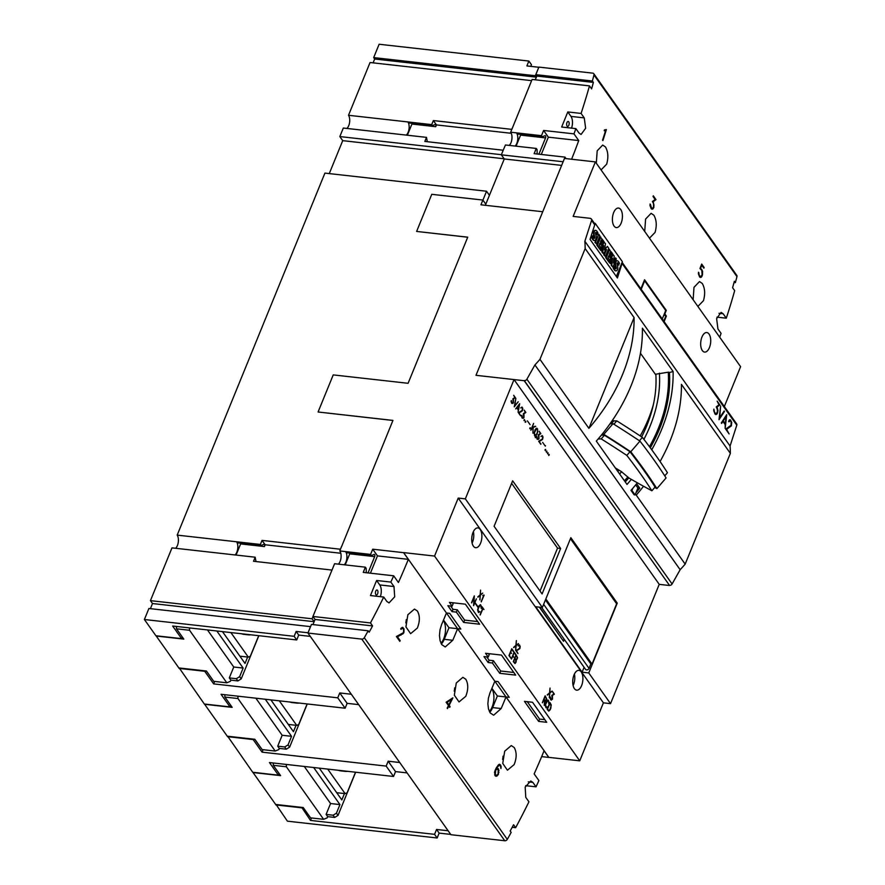 <?xml version="1.0" encoding="UTF-8"?>
<svg xmlns="http://www.w3.org/2000/svg" width="885" height="885" viewBox="0 0 885 885"><rect width="100%" height="100%" fill="white"/><g stroke="black" fill="none" stroke-linecap="round" stroke-linejoin="round"><path stroke-width="1.33" d="M641.647 436.891A142.098 107.063 144.7 0 0 655.829 374.2L668.264 372.209A1.095 0.653 -3.8 0 1 669.436 372.563A155.384 117.063 144.7 0 1 650.309 447.832M628.826 477.889A155.384 117.063 144.7 0 1 625.219 481.894M631.337 479.371A174.29 131.301 144.7 0 1 627.022 484.427L596.302 441.117A174.29 131.301 -35.3 0 0 642.388 328.18L673.109 371.501A174.29 131.301 144.7 0 1 651.747 449.779M640.452 353.248L655.873 374.997M653.484 404.113A139.155 104.839 144.7 0 1 640.187 435.929M615.318 467.933L621.358 471.572L628.936 477.977A381.136 78.168 40.8 0 0 651.891 490.777A319.352 65.501 40.8 0 0 626.823 455.421A381.136 78.168 40.8 0 0 601.236 438.916L598.205 438.927L601.479 435.132M611.347 423.683L613.77 420.884L612.553 420.154M601.236 438.916L604.411 435.232L601.435 435.066M613.891 424.236L616.79 420.873L613.77 420.884M602.021 434.347L603.802 434.347A382.132 78.367 40.8 0 1 630.762 451.77A344.807 70.712 40.8 0 1 656.891 488.608L666.084 477.944A344.807 70.712 -139.2 0 0 639.955 441.106A382.132 78.367 -139.2 0 0 612.995 423.683L610.019 423.804M603.802 434.347L612.995 423.683M656.891 488.608A382.132 78.367 40.8 0 1 654.745 487.469M630.762 451.77L639.955 441.106M651.891 490.777L655.077 487.082A319.352 65.501 -139.2 0 0 629.998 451.737A381.136 78.168 -139.2 0 0 604.411 435.232M664.757 475.865L667.445 472.734A319.352 65.501 -139.2 0 0 642.377 437.378A381.136 78.168 -139.2 0 0 616.79 420.873M639.457 440.774L642.377 437.378M626.823 455.421L629.998 451.737M669.436 372.563L673.109 371.501M668.264 372.209A154.554 116.433 144.7 0 1 649.468 446.682M627.819 477.037A154.554 116.433 144.7 0 1 624.445 480.798M659.402 373.16A145.981 109.972 144.7 0 1 643.904 439.358M621.569 471.76A145.981 109.972 144.7 0 1 619.611 473.973M619.013 470.156A142.098 107.063 144.7 0 1 617.841 471.484M639.778 488.188A174.29 131.301 144.7 0 1 635.961 492.757L635.065 494.936L631.912 490.478L632.797 488.299A174.29 131.301 -35.3 0 0 636.614 483.73L639.778 488.188L637.908 487.978L635.961 492.757M635.065 494.936L634.147 494.826L630.994 490.378A174.29 131.301 -35.3 0 0 632.797 488.299M622.122 262.38L736.63 423.86A2.212 1.67 144.7 0 1 736.785 425.176L730.07 446.029L584.863 241.251A174.29 131.301 -35.3 0 1 585.162 248.585L634.091 317.582L588.89 428.351A174.29 131.301 -35.3 0 0 634.091 317.582M588.89 428.351L539.961 359.354L585.162 248.585M660.066 461.505A174.29 131.301 144.7 0 0 681.439 384.367L730.368 453.363L685.167 564.132A174.29 131.301 144.7 0 1 680.145 569.719L534.927 364.941A174.29 131.301 -35.3 0 0 539.961 359.354M685.167 564.132L636.238 495.124A174.29 131.301 144.7 0 0 643.539 486.252M730.07 446.029A174.29 131.301 144.7 0 1 730.368 453.363M630.994 490.378L631.912 490.478M635.695 484.858L637.908 487.978M736.785 425.176L622.089 263.431L617.409 277.967L590.052 239.381L594.731 224.845L591.578 220.398L584.863 241.251M725.689 429.125L731.043 425.298L731.165 421.957L730.269 420.696L728.963 421.824L728.62 421.349L729.417 419.955L730.479 419.921L731.74 422.477L731.364 425.851L726.629 429.38L729.096 433.927L725.689 429.125M718.996 419.678L720.633 406.038L719.66 417.775L724.151 410.994L724.494 411.47L718.996 419.678M713.741 410.74L713.863 409.147L714.615 412.454L715.843 413.682L717.193 412.498L717.536 409.832L716.242 406.879L718.996 404.788L717.16 401.137L719.881 404.965L717.104 407.012L717.967 410.551L717.525 412.996L716.773 414.246L715.069 414.147L713.741 410.74M721.297 422.93L726.729 414.623L725.158 428.373L725.191 424.623L722.934 421.448L721.64 423.417L721.297 422.93M721.585 423.34L722.934 421.448M725.069 428.24L726.685 414.689M726.142 416.603L723.2 420.895L725.302 423.716L726.142 416.603L723.299 420.895L725.302 423.716M715.899 414.6L717.591 412.454L717.016 407.012L719.782 404.965L717.127 401.226M715.843 413.682L714.516 412.443L713.852 409.268M719.007 419.7L724.107 411.06M719.66 417.775L720.622 406.149M729.019 433.827L726.519 429.38L731.264 425.84L731.652 422.466L729.804 419.778M728.897 421.725L729.683 420.563M616.358 276.485L622.387 261.717L595.14 223.285L594.797 224.115M610.429 263.553L609.123 262.425L612.464 254.216L614.223 255.986L613.471 263L615.562 257.867L616.281 258.885L612.94 267.082L611.767 265.434L612.553 258.354L610.429 263.553L609.677 262.48L613.017 254.283M613.681 261.075L615.562 257.867M612.94 267.082L611.214 265.367L611.789 260.234M601.557 251.03L600.273 249.946L603.625 241.749L605.517 243.707L604.433 250.046L607.431 246.406L608.769 248.287L605.428 256.484L604.344 254.968L606.557 249.548L603.293 253.486L602.596 252.49L603.758 245.632L601.557 251.03L600.827 250.012L604.178 241.804M604.588 249.127L607.431 246.406M605.428 256.484L603.791 254.902L605.417 250.931M603.293 253.486L602.043 252.435L602.796 247.988M596.534 243.95L594.897 242.357L598.78 234.259L599.864 235.786L596.534 243.95L595.45 242.424L598.78 234.259M594.034 238.253L594.233 237.202A45.19 22.711 96.4 0 0 593.713 235.067A3.971 1.991 -83.6 0 1 593.525 232.733A2.677 1.35 -83.6 0 1 594.355 230.664A3.241 1.626 -83.6 0 1 595.218 230.31A3.241 1.626 -83.6 0 1 595.494 230.388M594.355 230.664L594.908 230.731A3.241 1.626 -83.6 0 1 595.771 230.377A3.241 1.626 -83.6 0 1 596.247 230.576A9.514 4.779 -83.6 0 1 597.928 233.098L596.733 234.602A7.633 3.839 96.4 0 0 595.66 232.567M594.134 240.432A3.507 1.759 -83.6 0 1 593.846 240.443A3.507 1.759 -83.6 0 1 593.381 240.255A12.478 6.272 -83.6 0 1 591.578 237.401L592.817 235.775A10.133 5.089 96.4 0 0 593.735 237.899A2.887 1.449 96.4 0 0 594.311 238.43L594.786 237.257A45.19 22.711 96.4 0 0 594.266 235.133A3.971 1.991 -83.6 0 1 594.078 232.799A2.677 1.35 -83.6 0 1 594.908 230.731M602.906 242.335L601.247 239.99L600.484 241.859L601.933 243.906L601.369 245.311L599.908 243.253L599.123 245.189L600.782 247.534L599.61 249.006L596.855 245.123L600.207 236.926L603.504 240.864L602.353 242.269L601.059 240.443M601.369 245.311L599.72 243.718M611.756 254.814L610.086 252.468L609.334 254.327L610.783 256.373L610.207 257.778L608.758 255.732L607.973 257.668L609.632 260.013L608.46 261.484L605.705 257.601L609.046 249.404L612.354 253.342L611.203 254.747L609.909 252.922M610.207 257.778L608.57 256.185M615.573 268.642L615.783 267.58A45.19 22.711 96.4 0 0 615.252 265.456A3.971 1.991 -83.6 0 1 615.075 263.122A2.677 1.35 -83.6 0 1 615.894 261.053A3.241 1.626 -83.6 0 1 616.768 260.699A3.241 1.626 -83.6 0 1 617.044 260.776M615.894 261.053L616.447 261.119A3.241 1.626 -83.6 0 1 617.321 260.765A3.241 1.626 -83.6 0 1 617.785 260.964A9.514 4.779 -83.6 0 1 619.478 263.487L618.283 264.991A7.633 3.839 96.4 0 0 617.21 262.956M615.672 270.81A3.507 1.759 -83.6 0 1 615.396 270.832A3.507 1.759 -83.6 0 1 614.931 270.633A12.478 6.272 -83.6 0 1 613.128 267.79L614.367 266.164A10.133 5.089 96.4 0 0 615.285 268.288A2.887 1.449 96.4 0 0 615.86 268.808L616.336 267.646A45.19 22.711 96.4 0 0 615.805 265.522A3.971 1.991 -83.6 0 1 615.617 263.188A2.677 1.35 -83.6 0 1 616.447 261.119M609.123 262.425L609.677 262.48M611.214 265.367L611.767 265.434M603.791 254.902L604.344 254.968M600.273 249.946L600.827 250.012M602.043 252.435L602.596 252.49M594.897 242.357L595.45 242.424M593.525 232.733L594.078 232.799M593.713 235.067L594.266 235.133M594.233 237.202L594.786 237.257M594.156 238.043L594.709 238.098M595.705 232.523L596.158 232.567A1.151 0.575 96.4 0 0 595.937 232.445A1.151 0.575 96.4 0 0 595.738 232.489L595.517 232.965A2.6 1.305 96.4 0 0 595.649 233.994L596.047 235.609A4.126 2.069 -83.6 0 1 596.225 237.954A2.854 1.427 -83.6 0 1 595.351 240.112A3.507 1.759 -83.6 0 1 594.399 240.499A3.507 1.759 -83.6 0 1 593.935 240.311A12.478 6.272 -83.6 0 1 592.131 237.468L592.817 235.775M597.286 234.669A7.633 3.839 96.4 0 0 596.158 232.567M593.381 240.255L593.935 240.311M591.578 237.401L592.131 237.468M600.163 249.072L597.408 245.189L600.76 236.992M596.855 245.123L597.408 245.189M609.002 261.54L606.258 257.668L609.599 249.459M605.705 257.601L606.258 257.668M615.252 265.456L615.805 265.522M615.783 267.58L616.336 267.646M615.706 268.432L616.259 268.487M617.254 262.911L617.708 262.956A1.151 0.575 96.4 0 0 617.487 262.834A1.151 0.575 96.4 0 0 617.288 262.878L617.066 263.354A2.6 1.305 96.4 0 0 617.199 264.383L617.597 265.987A4.126 2.069 -83.6 0 1 617.763 268.343A2.854 1.427 -83.6 0 1 616.9 270.5A3.507 1.759 -83.6 0 1 615.949 270.887A3.507 1.759 -83.6 0 1 615.484 270.699A12.478 6.272 -83.6 0 1 613.681 267.856L614.367 266.164M618.836 265.058A7.633 3.839 96.4 0 0 617.708 262.956M614.931 270.633L615.484 270.699M613.128 267.79L613.681 267.856M595.14 223.285L594.333 223.197M594.731 224.845A2.212 1.67 -35.3 0 0 594.576 223.54L591.412 219.082A2.212 1.67 144.7 0 1 591.578 220.398M622.089 262.436A2.212 1.67 144.7 0 1 622.089 263.431M590.583 218.551L590.383 218.506A2.212 1.67 144.7 0 1 591.412 219.082M724.339 406.525L740.601 366.678L595.384 161.9L573.148 216.405L590.45 218.352M640.873 288.831L644.579 279.76L666.283 310.381L664.834 313.921L666.372 316.089L663.872 315.016M701.96 337.041A9.824 4.934 -83.6 0 1 706.794 332.55A9.824 4.934 -83.6 0 1 709.438 347.584A9.824 4.934 -83.6 0 1 704.604 352.075A9.824 4.934 -83.6 0 1 701.96 337.041M613.681 212.544A9.824 4.934 -83.6 0 1 618.504 208.052A9.824 4.934 -83.6 0 1 621.148 223.086A9.824 4.934 -83.6 0 1 616.314 227.578A9.824 4.934 -83.6 0 1 613.681 212.544M665.586 310.292L666.283 310.381M641.205 289.306L644.678 280.81L665.719 310.491L662.257 318.976M534.927 364.941L526.885 379.211A2.224 1.67 144.7 0 1 524.252 380.561L669.469 585.339L524.185 380.716L475.986 375.306L564.486 158.437L595.384 161.9M475.986 375.317L514.019 379.577L465.333 498.874L458.209 498.078L434.546 556.068L403.615 552.594A710.821 535.525 144.7 0 1 403.593 552.66L408.339 559.353A710.821 535.525 144.7 0 1 398.427 582.507L393.681 575.803A710.821 535.525 144.7 0 1 390.827 582.076L393.991 586.534L394.688 596.822L389.035 602.906L386.889 601.501L383.725 597.043A710.821 535.525 144.7 0 1 370.461 622.929L372.585 625.916A710.821 535.525 144.7 0 1 369.167 632.2L368.171 630.784A710.821 535.525 144.7 0 1 364.31 637.72A2.212 1.67 144.7 0 1 361.777 639.103L307.936 633.063L311.465 624.423L368.171 630.784M341.422 546.996L392.951 420.408L318.08 412.001L333.225 374.897L408.096 383.293L467.734 237.169L416.625 231.427L431.769 194.324L482.878 200.054L480.942 204.8L542.726 211.736L504.638 305.104M341.344 546.886L339.807 550.957L370.583 554.408L372.718 549.198L403.593 552.66M494.527 772.229L495.334 769.85A710.821 535.525 -35.3 0 0 496.607 767.317L499.35 764.22L500.81 765.392L500.954 768.534L500.434 766.089L499.206 765.082L496.927 767.826A710.821 535.525 144.7 0 1 496.562 768.534L498.587 769.076L498.454 774.209A710.821 535.525 144.7 0 1 498.178 774.74L496.153 776.311L495.169 775.824L494.527 772.229M446.106 702.225L452.899 697.834A710.821 535.525 144.7 0 1 449.171 705.323L450.089 706.628A710.821 535.525 144.7 0 1 449.724 707.336L448.806 706.031A710.821 535.525 144.7 0 1 447.5 708.597L447.168 708.133A710.821 535.525 -35.3 0 0 448.474 705.566L446.106 702.225M396.391 636.525L403.095 632.852A710.821 535.525 -35.3 0 0 403.571 631.901L403.615 629.556L402.719 628.295L401.37 628.792A710.821 535.525 144.7 0 1 401.071 629.379L400.739 628.914A710.821 535.525 -35.3 0 0 401.06 628.261L402.321 627.365L404.002 628.881L403.936 632.332A710.821 535.525 144.7 0 1 403.405 633.406L397.453 636.791L400.164 640.607A710.821 535.525 144.7 0 1 399.799 641.326L396.391 636.525M307.936 633.063L450.93 834.71L504.771 840.75A2.212 1.67 -35.3 0 0 507.304 839.367A710.821 535.525 -35.3 0 0 511.165 832.431L510.158 831.026A710.821 535.525 -35.3 0 0 513.577 824.743L515.656 827.685L512.194 827.298M528.279 781.875L532.881 782.395L530.757 780.99L525.17 787.086L525.778 797.363L528.931 801.81A710.821 535.525 144.7 0 1 515.656 827.685M532.881 782.395L536.033 786.842L525.679 785.681M434.546 556.068L579.741 760.823L548.822 757.361A710.821 535.525 144.7 0 1 548.788 757.427L544.076 750.768A710.821 535.525 -35.3 0 1 534.164 773.91L538.876 780.57A710.821 535.525 144.7 0 1 536.033 786.842M441.383 644.014A14.658 7.368 96.4 0 0 444.237 639.324L448.96 627.731L457.6 628.693L494.848 681.24L498.1 681.605L509.251 697.336L505.999 696.971A710.821 535.525 144.7 0 1 501.164 708.542L493.653 715.213L490.202 712.934L488.487 708.985L487.867 703.785L488.409 698.11L490.013 692.811A710.821 535.525 -35.3 0 0 494.848 681.24L457.589 628.704A710.821 535.525 144.7 0 1 452.755 640.286L445.243 646.957L441.803 644.667L440.088 640.729L439.458 635.53L440 629.843L441.604 624.556A710.821 535.525 -35.3 0 0 446.438 612.984L403.615 552.594L446.438 612.984L449.691 613.349L460.842 629.069L457.589 628.704L446.449 612.984L457.6 628.693L460.842 629.058M417.388 611.004C420.01 615.683 419.999 621.37 417.344 628.062L410.618 633.682L405.938 626.912L407.874 614.71L414.468 609.068L417.388 611.004M465.798 679.26C468.408 683.939 468.397 689.625 465.753 696.318L459.016 701.949L454.337 695.167L456.284 682.966L462.866 677.324L465.798 679.26M514.196 747.526C516.818 752.206 516.807 757.892 514.152 764.585L507.426 770.204L502.746 763.434L504.682 751.221L511.276 745.579L514.196 747.526M496.861 768.423L498.344 768.733M496.939 769.087L496.673 768.501M496.828 768.711L498.587 769.076M498.41 770.47L499.04 770.592M498.421 772.207L498.996 772.328M497.459 774.585L498.178 774.74M495.091 775.702L495.677 775.271M495.412 775.592L497.16 775.946M499.029 764.452L500.324 764.717M499.074 765.027L500.81 765.392M500.633 766.797L501.275 766.93M498.366 764.917L499.206 765.082M497.801 765.536L498.399 765.658M498.1 773.767L498.211 769.784L496.905 769.176L495.666 770.315L495.312 774.762L496.618 775.371L497.879 774.209A710.821 535.525 -35.3 0 0 498.1 773.767M495.832 768.866L497.381 769.176M495.788 768.943L496.905 769.176M494.815 775.094L496.142 775.36M494.759 774.917L495.534 775.072M494.682 774.64L495.312 774.762M448.142 705.113L449.171 705.323M449.071 706.418L450.089 706.628M447.069 702.358L448.839 704.858A710.821 535.525 -35.3 0 0 451.604 699.316L447.069 702.358L446.184 702.181M447.821 704.648L448.839 704.858M450.731 699.139L451.604 699.316M402.288 627.376L403.051 627.542M402.996 628.671L404.002 628.881M402.675 633.251L403.405 633.406M401.746 633.914L402.653 634.091M399.887 634.921L400.938 635.131M396.436 636.581L397.453 636.791M399.135 640.397L400.164 640.607M402.055 628.162L402.719 628.295M514.019 379.577L659.225 584.343L610.539 703.641L603.404 702.834L458.209 498.078M465.333 498.874L542.361 607.486L570.847 537.671L617.254 603.116L588.757 672.932L610.539 703.641M494.095 526.276L512.647 480.82L560.636 548.49L542.085 593.946L494.095 526.276M548.578 454.669L549.209 454.403L548.755 455.509L548.578 454.669L549.231 455.001M546.211 451.328L546.841 451.062L546.388 452.169L546.211 451.328L546.864 451.66M542.649 442.389L545.315 446.151L542.649 442.389M536.509 437.19L536.863 436.515L537.46 438.86L538.777 438.307L538.334 434.8L540.27 433.506L539.164 431.227L540.868 433.628L538.921 434.889L538.987 438.617L537.284 439.325L536.509 437.19M530.823 430.21L533.6 423.384L532.294 427.4L535.735 426.393L533.201 427.455L532.936 433.196L532.947 427.543L530.823 430.21M527.405 420.884L530.071 424.645L527.405 420.884M524.02 420.043L524.484 419.534L524.031 420.64L524.02 420.043L524.672 420.375M518.433 412.742L522.194 410.386L522.393 408.306L521.84 407.52L520.701 407.919L522.006 407.034L522.769 408.627L522.382 410.728L519.064 412.908L520.568 415.751L518.433 412.742M514.251 406.846L515.855 398.361L514.771 405.662L518.256 401.757L514.251 406.846M511.021 401.259L511.375 400.573L511.972 402.918L513.3 402.365L512.857 398.858L514.782 397.575L513.676 395.296L515.38 397.686L513.433 398.947L513.499 402.675L511.795 403.383L511.021 401.259M515.689 408.881L519.661 403.726L518.101 412.277L518.267 409.943L516.851 407.952L515.689 408.881M521.519 416.05L521.873 415.375L522.471 417.72L523.787 417.167L523.345 413.66L525.281 412.366L524.174 410.087L525.867 412.487L523.931 413.749L523.986 417.477L522.294 418.185L521.519 416.05M525.203 421.714L525.668 421.205L525.214 422.311L525.203 421.714L525.856 422.045M529.772 428.163L530.237 427.654L529.794 428.76L529.772 428.163L530.425 428.495M534.097 433.285L535.115 429.634L537.073 428.285L537.737 431.803L536.83 434.601L535.359 436.028L535.414 437.71L534.097 433.285M538.677 441.283L542.428 438.916L542.638 436.847L542.074 436.051L540.934 436.46L542.24 435.575L543.003 437.168L542.627 439.27L539.297 441.449L540.801 444.281L538.677 441.283M545.027 449.657L545.658 449.392L545.204 450.498L545.027 449.657L545.68 449.989M547.395 452.998L548.025 452.733L547.572 453.839L547.395 452.998L548.047 453.33M542.284 436.349L542.837 436.416M541.609 439.646L542.206 439.712M538.711 441.338L540.857 440.122M540.602 440.299L541.244 440.376M538.744 441.383L539.297 441.449M540.436 443.772L540.989 443.827M534.85 435.896L535.414 435.542M535.237 435.741L535.879 435.818M536.918 428.904L536.465 428.263M537.106 429.059L537.671 429.125M534.706 435.343L536.122 435.011L537.284 432.71L537.615 430.265L536.498 428.683L534.44 432.643L534.628 434.867L535.126 435.387L535.104 434.524L535.458 435.542M534.429 435.287L535.126 435.387M535.901 428.617L536.498 428.683M534.717 435.42L535.359 435.497M534.396 435.254L534.949 435.309M524.628 412.797L525.867 412.487M523.367 413.682L523.931 413.749M523.477 413.837L524.042 413.903M522.803 418.174L523.444 418.251M521.918 417.654L522.471 417.72M522.836 417.897L521.951 417.709M517.117 407.609L518.367 409.379L519.196 404.954L516.696 407.565M514.141 398.007L514.727 397.608M514.738 397.619L515.38 397.686M512.869 398.892L513.433 398.947M512.979 399.047L513.543 399.113M512.304 403.383L512.946 403.449M511.419 402.863L511.972 402.918M512.338 403.095L511.464 402.907M522.05 407.808L522.604 407.874M521.376 411.105L521.973 411.171M518.477 412.808L520.623 411.591M520.369 411.768L521.011 411.835M518.51 412.841L519.064 412.908M520.192 415.231L520.745 415.286M532.549 427.499L533.201 427.455M531.863 427.665L532.947 427.543M532.56 427.389L535.038 426.249M535.093 426.316L535.735 426.393M539.629 433.949L540.868 433.628M538.357 434.823L538.921 434.889M538.467 434.989L539.031 435.044M537.792 439.314L538.434 439.391M536.907 438.794L537.46 438.86M537.826 439.037L536.941 438.849M544.95 445.631L545.503 445.697M540.027 591.058L557.539 548.136L560.636 548.49M511.607 483.365L557.539 548.136M616.06 602.984L617.254 603.116M588.757 672.932L582.109 672.18L584.1 667.301M564.309 639.413L563.557 641.271L539.363 607.154M539.64 607.187L563.103 640.64M563.391 640.663L564.055 639.036M582.109 672.18L535.702 606.745L542.361 607.486M452.069 611.635L447.854 605.694L452.135 606.181L449.458 602.386L465.377 604.178L479.581 624.213L463.663 622.42L456.35 612.11L452.069 611.635L453.009 609.311L457.291 609.787L464.603 620.108L477.712 621.58M483.951 656.593L488.232 657.068L485.544 653.285L501.474 655.077L515.678 675.111L499.748 673.319L492.436 663.009L488.166 662.533L483.951 656.593M546.731 722.304L538.655 721.397L524.451 701.362L532.527 702.27L546.731 722.304M548.822 757.361L494.859 681.24L548.822 757.35M488.232 657.068L489.173 654.756L488.365 653.606M488.166 662.533L489.106 660.21L486.772 656.913M489.106 660.21L493.387 660.686L500.7 671.007L513.809 672.478M492.436 663.009L493.387 660.686M456.35 612.11L457.291 609.787M463.663 622.42L464.603 620.108M452.268 602.707L453.087 603.858L452.135 606.181M453.009 609.311L450.675 606.015M499.748 673.319L500.7 671.007M538.655 721.397L539.596 719.074L544.861 719.66M527.261 701.672L539.596 719.074M392.929 420.463L318.08 412.001M467.711 237.224L416.625 231.427M561.643 165.395L504.262 158.957L501.341 154.831L503.698 149.023L505.479 144.985L536.255 148.437L534.131 153.658L565.006 157.121L566.057 158.614L565.006 157.121L563.125 161.778M380.351 596.667A8.994 4.513 96.4 0 0 379.765 584.941L376.601 580.483L390.827 582.076M375.837 594.565A2.489 1.25 -83.6 0 1 375.561 591.711A2.489 1.25 -83.6 0 1 376.966 589.996A2.489 1.25 -83.6 0 1 377.541 590.383A2.489 1.25 -83.6 0 1 377.818 593.238A2.489 1.25 -83.6 0 1 376.413 594.952A2.489 1.25 -83.6 0 1 375.837 594.565M383.725 597.043L370.45 595.55L376.601 580.483M393.681 575.803L363.248 572.385L365.372 567.174L334.596 563.712L312.947 616.469L370.461 622.929M344.188 564.796A7.611 3.828 96.4 0 0 345.935 562.097A7.611 3.828 96.4 0 0 345.637 551.632A7.611 3.828 96.4 0 0 345.626 551.609L346.433 552.749L371.39 555.548L370.583 554.408M338.358 564.132A7.611 3.828 96.4 0 0 340.106 561.444A7.611 3.828 96.4 0 0 339.807 550.957M501.341 154.831L563.114 161.756M482.878 200.054L485.81 204.181L485.356 205.298M489.427 195.297L486.551 191.237L482.933 200.11L485.81 204.169L504.262 158.957M512.304 128.259L532.095 79.44L589.476 85.878A712.027 536.432 144.7 0 1 581.08 113.435L584.244 117.893L585.649 128.259L581.069 134.465L579.044 133.071L575.881 128.613L561.654 127.02L567.805 111.941L581.08 113.435M535.292 79.805L536.819 76.066L535.823 74.65L538.899 67.105L592.74 73.145A2.212 1.67 144.7 0 1 593.979 74.96A712.027 536.432 144.7 0 1 592.375 81L593.381 82.405A712.027 536.432 144.7 0 1 591.6 88.876L589.476 85.878M567.042 126.024A2.489 1.25 -83.6 0 1 566.765 123.181A2.489 1.25 -83.6 0 1 568.17 121.466A2.489 1.25 -83.6 0 1 568.745 121.853A2.489 1.25 -83.6 0 1 569.022 124.697A2.489 1.25 -83.6 0 1 567.617 126.411A2.489 1.25 -83.6 0 1 567.042 126.024M571.555 128.126A8.994 4.513 96.4 0 0 570.969 116.4L567.805 111.941M512.227 128.148L510.689 132.219L541.465 135.682L543.6 130.46L573.978 133.867L578.735 140.571A712.027 536.432 144.7 0 1 571.599 159.234M575.881 128.613A712.027 536.432 144.7 0 1 573.978 133.867M509.24 145.405A7.611 3.828 96.4 0 0 510.988 142.706A7.611 3.828 96.4 0 0 510.689 132.219M538.91 154.189L545.558 137.905A1.471 0.741 -83.6 0 0 545.16 135.659A1.471 0.741 -83.6 0 0 544.961 135.693L542.273 136.81L517.316 134.011L516.519 132.905A7.611 3.828 96.4 0 0 516.508 132.883L516.519 132.905A7.611 3.828 96.4 0 1 516.818 143.359A7.611 3.828 96.4 0 1 515.07 146.058M719.704 337.207A712.027 536.432 144.7 0 0 721.076 333.38L717.923 328.932L716.618 318.578L721.131 312.361L723.133 313.755L726.286 318.191L716.961 317.151M593.791 73.721L736.785 275.368A2.212 1.67 -35.3 0 1 736.962 276.607A712.027 536.432 -35.3 0 1 735.369 282.647L734.373 281.242A712.027 536.432 -35.3 0 1 732.592 287.702L734.683 290.645A712.027 536.432 144.7 0 1 726.286 318.191M579.741 760.823L603.404 702.834M548.788 757.427L541.653 756.62M545.226 705.113L546.266 701.473L548.213 700.112L548.866 703.763L548.6 701.385L547.649 700.5L545.58 704.482L546.189 707.292L547.494 707.126L546.023 707.768L545.226 705.113M542.361 702.613L545.149 695.798L546.664 698.973L545.724 701.285L544.762 700.975L544.33 705.378L544.54 700.666L543.866 699.725L542.361 702.613M547.129 709.327L549.917 702.513L551.278 704.947L550.282 709.681L548.755 711.109L547.129 709.327M513.566 647.389L515.911 645.331L516.353 640.563L516.187 645.088L518.488 643.583L516.143 645.63L515.701 650.398L515.866 645.873L513.566 647.389M515.889 650.652L519.639 648.285L519.849 646.205L519.285 645.419L518.145 645.818L519.451 644.944L520.214 646.537L519.838 648.628L516.508 650.807L518.013 653.65L515.889 650.652M477.789 596.933L480.135 594.875L480.577 590.118L480.411 594.643L482.712 593.127L480.367 595.185L479.924 599.942L480.09 595.417L477.789 596.933M481.152 601.667L483.575 595.738L482.823 595.339L484.095 595.085L481.152 601.667M581.6 685.609A9.956 5 -83.6 0 1 576.699 690.167A9.956 5 -83.6 0 1 574.022 674.923A9.956 5 -83.6 0 1 578.923 670.365A9.956 5 -83.6 0 1 581.6 685.609M480.588 543.158A9.956 5 -83.6 0 1 475.688 547.704A9.956 5 -83.6 0 1 473.01 532.471A9.956 5 -83.6 0 1 477.911 527.914A9.956 5 -83.6 0 1 480.588 543.158M480.09 614.798L482.69 608.438L482.015 606.756L483.951 609.488L482.9 608.725L480.09 614.798M475.234 603.448L477.9 607.21L475.234 603.448M471.528 602.707L474.305 595.893L473.917 604.112L476.395 598.835L473.608 605.661L474.006 597.43L471.528 602.707M477.634 609.776L478.663 606.136L480.61 604.787L481.263 608.426L481.009 606.048L480.046 605.174L477.977 609.145L478.597 611.966L479.891 611.789L478.42 612.442L477.634 609.776M513.278 661.582L516.055 654.767L517.57 657.942L516.165 660.287L516.154 662.002L515.037 663.562L513.278 661.582M508.975 655.531L511.762 648.716L513.554 651.249L511.784 649.457L510.667 652.19L511.541 653.407L510.479 652.643L509.373 655.365L510.778 658.064L508.975 655.531M511.353 658.883L514.141 652.057L515.933 654.59L514.152 652.809L513.046 655.531L513.72 657.212L512.857 655.984L511.353 658.883M550.016 697.745L550.37 697.059L550.968 699.404L552.284 698.851L551.842 695.344L553.778 694.061L552.671 691.782L554.364 694.172L552.428 695.444L552.483 699.161L550.791 699.869L550.016 697.745M547.24 694.869L549.585 692.811L550.027 688.054L549.862 692.579L552.163 691.063L549.806 693.121L549.375 697.878L549.541 693.353L547.24 694.869M473.387 531.62A9.956 5 -83.6 0 1 472.479 542.24A9.956 5 -83.6 0 1 472.103 543.091M574.398 674.071A9.956 5 -83.6 0 1 573.491 684.702A9.956 5 -83.6 0 1 573.115 685.543M546.598 707.369L545.514 706.495L545.459 704.46L547.649 700.5M546.366 707.856L547.218 706.883M548.766 703.619L548.689 700.942L547.76 700.024M544.22 705.223L544.762 700.975M542.494 702.79L543.866 699.725M545.359 701.362L546.532 698.409L545.105 695.887M545.171 696.539L543.932 699.25L544.906 700.621L545.945 700.511L546.421 698.807L545.171 696.539L544.054 699.272L545.569 700.909M548.689 711.075L550.946 708.055M550.824 708.044L551.156 704.936L549.873 702.613M549.939 703.276L547.406 709.15L548.811 710.544L550.105 709.294L551.023 706.042L549.939 703.276L547.527 709.162L548.811 710.544M549.275 697.734L549.696 693.099L552.163 691.063M547.406 695.101L549.541 693.353M549.862 692.579L550.005 688.187M551.3 700.135L552.505 698.818L552.306 695.422L554.253 694.161L552.627 691.882M551.333 699.581L550.138 696.882M513.643 657.101L513.046 655.531M511.486 659.059L512.857 655.984M515.667 654.933L514.096 652.156M512.924 655.519L514.152 652.809M510.7 657.953L509.251 655.354L510.479 652.643M513.289 651.592L511.718 648.805M511.419 653.395L510.545 652.168L511.784 649.457M514.97 663.529L516.165 660.287M516.265 660.343L517.437 657.378L516.01 654.867M516.077 655.508L514.849 658.23L515.811 659.602L516.851 659.48L517.338 657.776L516.077 655.508L514.959 658.241L516.475 659.878M514.782 658.694L513.543 661.405L514.517 662.776L515.557 662.666L516.032 660.962L514.782 658.694L513.665 661.427L515.181 663.064M515.601 650.254L516.021 645.619L518.488 643.583M513.731 647.621L515.866 645.873M516.187 645.088L516.342 640.707M517.935 653.539L516.386 650.796L519.716 648.616L520.092 646.515L518.997 644.844M518.278 646.006L518.887 645.342M478.995 612.044L477.911 611.159L477.856 609.134L480.046 605.174M478.763 612.52L479.615 611.557M481.163 608.294L481.086 605.606L480.157 604.698M473.563 605.462L476.395 598.835M471.65 602.895L474.006 597.43M473.917 604.112L474.227 596.081M477.966 606.734L475.389 603.094M480.223 614.975L482.9 608.725M483.829 609.477L481.971 606.856M479.825 599.798L480.245 595.163L482.712 593.127M477.955 597.165L480.09 595.417M480.411 594.643L480.566 590.251M481.274 601.855L484.139 595.14M483.022 595.904L483.575 595.738M406.259 619.611A12.445 6.25 -83.6 0 1 405.817 622.885M454.669 687.866A12.445 6.25 -83.6 0 1 454.215 691.152M503.067 756.133A12.445 6.25 -83.6 0 1 502.625 759.407M443.518 620.042L448.96 627.731M440.94 643.163A13.419 6.737 96.4 0 0 443.761 638.66A13.419 6.737 96.4 0 0 443.374 620.396M489.781 712.27A14.658 7.368 96.4 0 0 492.635 707.591L497.37 695.986L509.24 697.325M491.916 688.309L497.37 695.986M489.339 711.429A13.419 6.737 96.4 0 0 492.16 706.916A13.419 6.737 96.4 0 0 491.772 688.652M698.342 273.653L698.807 272.558L699.216 275.357L700.422 276.607L701.805 275.401A712.027 536.432 -35.3 0 0 702.115 274.405L701.794 270.356L699.958 268.52L701.694 264.062L704.106 267.458A712.027 536.432 144.7 0 1 703.874 268.188L701.794 265.257L700.566 268.221L702.579 271.175L702.469 274.848A712.027 536.432 144.7 0 1 702.126 275.91L701.385 277.16L699.67 277.071L698.342 273.653M649.944 205.397L650.409 204.302L651.493 208.064L652.499 208.329L653.395 207.156A712.027 536.432 -35.3 0 0 653.55 206.681L653.55 203.616L652.422 201.537L655.132 199.446L653.053 196.525A712.027 536.432 -35.3 0 0 653.285 195.795L655.995 199.623L653.285 201.669L653.893 207.123A712.027 536.432 144.7 0 1 653.716 207.665L652.975 208.904L651.272 208.816L649.944 205.397M602.563 140.129A712.027 536.432 -35.3 0 0 605.583 130.571L604.212 130.714A712.027 536.432 -35.3 0 0 604.455 129.94L606.358 129.619A712.027 536.432 144.7 0 1 602.895 140.593L602.563 140.129M596.324 163.216L597.187 150.804L602.696 145.052L605.473 146.965C608.161 151.656 608.559 157.386 606.656 164.167L601.07 169.92M644.722 231.483L645.585 219.071L651.106 213.307L653.871 215.232C656.559 219.923 656.958 225.653 655.055 232.423L649.479 238.176M693.132 299.738L693.995 287.326L699.504 281.563L702.281 283.488C704.969 288.178 705.367 293.909 703.464 300.679L697.878 306.431M703.774 268.044L701.639 264.195M700.478 277.503L701.96 275.899L702.557 272.923L701.86 269.648L700.389 268.221L701.794 265.257M700.422 276.607L699.061 275.357L698.453 272.27M652.079 209.247L653.55 207.654L653.982 205.198L653.119 201.669L655.851 199.623L653.241 195.939M652.046 208.34L650.663 207.112L650.044 204.015M604.444 129.962L605.108 130.073M602.796 140.45L606.181 129.564M604.831 130.858L605.583 130.571M408.339 559.353L377.464 555.891L372.718 549.198M345.194 564.907L349.719 553.833A1.471 0.741 96.4 0 0 349.896 553.136M370.406 573.192L377.464 555.891M368.027 572.927L374.676 556.632A1.471 0.741 -83.6 0 0 374.278 554.397A1.471 0.741 -83.6 0 0 374.078 554.419L371.39 555.548M365.372 567.174L366.18 568.303L366.301 572.728M372.585 625.916L315.06 619.456L312.947 616.469M312.991 616.535L312.073 618.781L314.131 621.679L312.936 624.589L315.06 619.456M542.273 136.81L541.465 135.682M578.735 140.571L548.346 137.164L543.6 130.46M536.255 148.437L537.062 149.576L537.184 154.001M541.288 154.455L548.346 137.164M516.077 146.169L520.601 135.106A1.471 0.741 96.4 0 0 520.767 134.398M592.375 81L535.823 74.65M593.381 82.405L536.819 76.066M735.369 282.647L734.03 282.492M669.403 585.494L659.214 584.354M680.145 569.719L672.091 583.989A2.224 1.67 144.7 0 1 669.469 585.339M672.091 583.989L526.885 379.211M538.81 67.315L535.314 75.734L536.31 77.139L535.226 79.794M512.271 128.214L511.84 129.409M504.129 158.769L342.716 140.649L339.829 136.567L501.386 154.698M486.551 191.237L324.917 173.106L177.188 535.115L260.378 544.452L262.037 540.392L340.504 549.242M329.275 173.593L342.716 140.649M341.389 546.952L340.471 549.198M175.584 548.28A7.611 3.828 96.4 0 0 177.42 545.503A7.611 3.828 96.4 0 0 177.188 535.115M235.012 554.95A7.611 3.828 96.4 0 0 236.848 552.174A7.611 3.828 96.4 0 0 236.605 541.786L237.346 542.826L261.119 545.492L260.378 544.452M503.211 150.229L424.844 141.434L426.504 137.374L343.314 128.037L339.829 136.567M406.292 135.106A7.611 3.828 96.4 0 0 408.151 132.307A7.611 3.828 96.4 0 0 407.941 121.953L431.703 124.619L433.362 120.559L511.807 129.365M346.865 128.436A7.611 3.828 96.4 0 0 348.734 125.637A7.611 3.828 96.4 0 0 348.513 115.282L370.052 62.514L531.608 80.646M373.105 62.857L374.676 59.007L373.68 57.591L379.123 44.25L528.876 61.054L526.885 65.921L538.766 67.26M448.142 830.772L436.559 829.466L434.568 834.345L437.146 837.984L287.404 821.169L276.054 804.487M399.732 762.516L388.161 761.211L386.17 766.089L393.537 776.477L269.46 762.549L278.399 775.16L252.734 772.273L227.655 736.231M351.334 694.249L339.751 692.955L337.76 697.822L345.128 708.21L221.051 694.283L230 706.905L204.324 704.017L179.246 667.976M182.277 636.968L181.591 638.638L155.926 635.762L144.399 619.511L148.901 608.493L310.524 626.635L308.024 632.775L296.132 631.447L294.152 636.315L144.399 619.511M150.406 608.67L152.497 603.537L150.439 600.638L171.978 547.87L255.168 557.207L255.997 561.544M337.76 697.822L213.683 683.895L204.745 671.284L179.069 668.407M213.683 683.895L214.69 681.439M181.591 638.638L172.652 626.027L296.729 639.955L298.71 635.076L310.292 636.381M258.84 635.695L241.218 678.872L237.899 680.919L230.885 680.134L230.41 681.295L226.814 682.8L189.556 630.275L176.491 628.804L176.425 626.447M176.491 628.804L183.803 639.114L156.225 636.027L178.847 667.932L206.426 671.018L213.739 681.339L226.814 682.8M230.885 680.134L229.303 677.91L233.751 667.013L207.466 629.932M189.501 627.919L189.556 630.275M237.899 680.919L236.317 678.695L239.636 676.649L241.218 678.872M222.478 631.625L245.034 663.429L247.645 657.046M239.636 676.649L243.143 668.064L216.847 630.994M243.143 668.064L233.751 667.013M236.317 678.695L229.303 677.91M258.719 635.684L250.311 656.283L248.309 657.112L239.89 656.172M230.897 632.565L248.309 657.112M246.318 634.291A31.816 15.985 96.4 0 0 248.508 634.855L243.751 634.324A31.816 15.985 -83.6 0 1 241.561 633.76M248.508 634.855A31.816 15.985 96.4 0 0 250.776 634.799M298.71 635.076L296.132 631.447M296.729 639.955L294.152 636.315M230 706.905L230.675 705.223M345.128 708.21L347.119 703.343L358.702 704.637M288.045 744.904L289.627 747.128L286.298 749.186L284.716 746.962L288.045 744.904L291.541 736.32L265.257 699.25M307.239 703.962L289.627 747.128M270.887 699.88L293.444 731.685L296.044 725.302M237.899 696.174L237.965 698.531L224.89 697.059L224.823 694.714M224.89 697.059L232.202 707.38L204.634 704.283L227.257 736.187L254.825 739.285L262.137 749.595L275.213 751.055L237.965 698.531M275.213 751.055L278.808 749.562L279.284 748.4L277.713 746.166L282.16 735.269L255.865 698.199M291.541 736.32L282.16 735.269M284.716 746.962L277.713 746.166M286.298 749.186L279.284 748.4M307.117 703.951L298.71 724.538L296.718 725.379L288.3 724.428M279.306 700.82L296.718 725.379M294.716 702.557A31.816 15.985 96.4 0 0 296.917 703.121L292.161 702.579A31.816 15.985 -83.6 0 1 289.97 702.026M296.917 703.121A31.816 15.985 96.4 0 0 299.174 703.055M386.17 766.089L262.093 752.161L253.143 739.55L227.478 736.663M262.093 752.161L263.099 749.706M393.537 776.477L395.518 771.598L388.161 761.211M347.119 703.343L339.751 692.955M395.518 771.598L407.1 772.904M355.648 772.218L338.026 815.395L334.707 817.441L327.693 816.656L327.218 817.817L323.622 819.322L286.375 766.786L273.299 765.326L273.233 762.97M434.568 834.345L310.491 820.417L311.498 817.961M273.299 765.326L280.611 775.636L253.033 772.539L275.655 804.443L303.234 807.54L310.547 817.851L323.622 819.322M327.693 816.656L326.111 814.432L330.559 803.525L304.274 766.454M286.309 764.441L286.375 766.786M334.707 817.441L333.125 815.218L336.444 813.16L338.026 815.395M319.286 768.136L341.842 799.94L344.453 793.557M336.444 813.16L339.951 804.587L313.655 767.505M339.951 804.587L330.559 803.525M333.125 815.218L326.111 814.432M355.527 772.207L347.119 792.805L345.117 793.635L336.698 792.694M327.704 769.087L345.117 793.635M343.126 770.813A31.816 15.985 96.4 0 0 345.316 771.377L340.57 770.846A31.816 15.985 -83.6 0 1 338.369 770.282M345.316 771.377A31.816 15.985 96.4 0 0 347.584 771.311M310.491 820.417L301.73 807.374M301.553 807.806L275.877 804.93M278.399 775.16L279.085 773.49M437.146 837.984L439.137 833.106L436.559 829.466M439.137 833.106L450.719 834.411M530.801 66.364L531.476 64.727L528.876 61.054M236.074 555.061L240.631 543.91A1.471 0.741 96.4 0 0 240.809 543.213M340.791 553.258L265.135 544.773L264.405 546.576A1.471 0.741 96.4 0 0 264.007 544.33A1.471 0.741 96.4 0 0 263.807 544.363L261.119 545.492M265.135 544.773L262.037 540.392M331.886 570.062L253.519 561.267L255.168 557.207M314.131 621.679L152.497 603.537M150.439 600.638L312.073 618.781M511.276 133.303L436.449 124.907L433.362 120.559M436.449 124.907L435.708 126.71A1.471 0.741 96.4 0 0 435.309 124.475A1.471 0.741 96.4 0 0 435.11 124.497L432.422 125.626L431.703 124.619M432.422 125.626L408.649 122.96L407.941 121.953L348.513 115.282M407.377 135.228L411.934 124.044A1.471 0.741 96.4 0 0 412.111 123.347M426.504 137.374L427.311 141.711M535.314 75.734L373.68 57.591M536.31 77.139L374.676 59.007M570.338 538.921L545.724 599.222M546.045 599.256L592.032 664.104L616.646 603.802L570.659 538.954M592.032 664.104L590.837 663.971L545.437 599.942M590.837 663.971L589.045 668.385L543.633 604.355M541.62 607.409L585.571 669.381A2.08 1.56 -35.3 0 0 589.045 668.385M664.115 321.609L666.372 316.089M665.951 315.801L663.772 321.133M507.304 839.367L364.31 637.72M379.765 584.941L393.991 586.534M570.969 116.4L584.244 117.893M718.985 313.29L723.133 313.755M452.755 640.286L444.237 639.324M501.164 708.542L492.635 707.591M736.962 276.607L593.979 74.96M374.676 556.632L349.719 553.833M504.771 840.75L361.777 639.103M545.558 137.905L520.601 135.106M264.405 546.576L240.631 543.91M435.708 126.71L411.934 124.044M595.771 230.377L595.218 230.31M594.399 240.499L593.846 240.443M617.321 260.765L616.768 260.699M615.949 270.887L615.396 270.832"/></g></svg>
